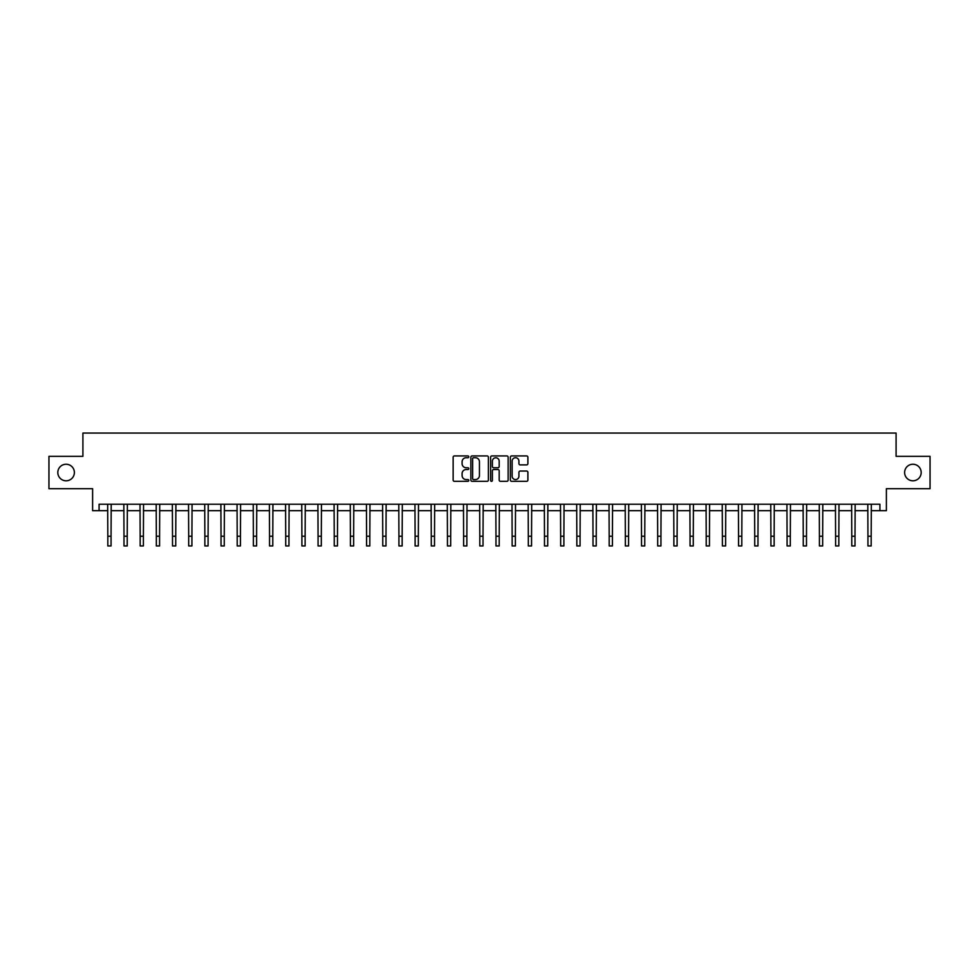 <?xml version="1.0" encoding="UTF-8"?>
<svg xmlns="http://www.w3.org/2000/svg" width="979" height="979" viewBox="0 0 979 979"><rect width="100%" height="100%" fill="white"/><g stroke="black" fill="none" stroke-linecap="round" stroke-linejoin="round"><path stroke-width="1.47" d="M468.794 456.826A0.893 0.893 0 0 0 467.913 455.933L454.415 455.933A1.273 1.273 0 0 0 453.142 457.205L453.142 480.065A1.273 1.273 0 0 0 454.415 481.338L467.913 481.338A0.893 0.893 0 0 0 468.794 480.444A0.893 0.893 0 0 0 467.913 479.563L466.163 479.563A4.063 4.063 0 0 1 462.1 475.5L462.1 473.591A4.063 4.063 0 0 1 466.163 469.528L467.913 469.528A0.893 0.893 0 0 0 468.794 468.635A0.893 0.893 0 0 0 467.913 467.754L466.163 467.754A4.063 4.063 0 0 1 462.1 463.679L462.1 461.782A4.063 4.063 0 0 1 466.163 457.719L467.913 457.719A0.893 0.893 0 0 0 468.794 456.826M904.62 472.514A8.285 8.285 0 0 0 912.905 480.799A8.285 8.285 0 0 0 921.19 472.514A8.285 8.285 0 0 0 912.905 464.242A8.285 8.285 0 0 0 904.62 472.514M57.81 472.514A8.285 8.285 0 0 0 66.095 480.799A8.285 8.285 0 0 0 74.38 472.514A8.285 8.285 0 0 0 66.095 464.242A8.285 8.285 0 0 0 57.81 472.514M526.616 464.89A1.273 1.273 0 0 0 527.889 463.618L527.889 457.205A1.273 1.273 0 0 0 526.616 455.933L511.625 455.933A1.273 1.273 0 0 0 510.365 457.205L510.365 480.065A1.273 1.273 0 0 0 511.625 481.338L526.616 481.338A1.273 1.273 0 0 0 527.889 480.065L527.889 472.319A1.273 1.273 0 0 0 526.616 471.046L520.204 471.046A1.273 1.273 0 0 0 518.931 472.319L518.931 476.161A3.402 3.402 0 0 1 515.529 479.563A3.402 3.402 0 0 1 512.139 476.161L512.139 461.109A3.402 3.402 0 0 1 515.529 457.719A3.402 3.402 0 0 1 518.931 461.109L518.931 463.618A1.273 1.273 0 0 0 520.204 464.89L526.616 464.89M99.087 510.683L99.087 504.222L879.913 504.222L879.913 510.683L886.387 510.683L886.387 488.692L930.05 488.692L930.05 456.349L896.091 456.349L896.091 433.061L82.909 433.061L82.909 456.349L48.95 456.349L48.95 488.692L92.613 488.692L92.613 510.683L107.825 510.683M488.386 457.205A1.273 1.273 0 0 0 487.114 455.933L472.135 455.933A1.273 1.273 0 0 0 470.862 457.205L470.862 480.065A1.273 1.273 0 0 0 472.135 481.338L487.114 481.338A1.273 1.273 0 0 0 488.386 480.065L488.386 457.205M491.886 455.933L506.865 455.933A1.273 1.273 0 0 1 508.138 457.205L508.138 480.065A1.273 1.273 0 0 1 506.865 481.338L500.453 481.338A1.273 1.273 0 0 1 499.18 480.065L499.18 470.801A1.273 1.273 0 0 0 497.919 469.528L493.661 469.528A1.273 1.273 0 0 0 492.388 470.801L492.388 480.444A0.893 0.893 0 0 1 491.495 481.338A0.893 0.893 0 0 1 490.614 480.444L490.614 457.205A1.273 1.273 0 0 1 491.886 455.933M111.055 510.683L123.99 510.683M127.221 510.683L140.168 510.683M143.399 510.683L156.334 510.683M159.577 510.683L172.512 510.683M175.743 510.683L188.69 510.683M191.921 510.683L204.856 510.683M208.086 510.683L221.034 510.683M224.264 510.683L237.199 510.683M240.442 510.683L253.377 510.683M256.608 510.683L269.543 510.683M272.786 510.683L285.721 510.683M288.952 510.683L301.899 510.683M305.13 510.683L318.065 510.683M321.308 510.683L334.243 510.683M337.474 510.683L350.409 510.683M353.652 510.683L366.587 510.683M369.817 510.683L382.765 510.683M385.995 510.683L398.93 510.683M402.161 510.683L415.108 510.683M418.339 510.683L431.274 510.683M434.517 510.683L447.452 510.683M450.683 510.683L463.618 510.683M466.861 510.683L479.796 510.683M483.026 510.683L495.974 510.683M499.204 510.683L512.139 510.683M515.382 510.683L528.317 510.683M531.548 510.683L544.483 510.683M547.726 510.683L560.661 510.683M563.892 510.683L576.839 510.683M580.07 510.683L593.005 510.683M596.235 510.683L609.183 510.683M612.413 510.683L625.348 510.683M628.591 510.683L641.526 510.683M644.757 510.683L657.692 510.683M660.935 510.683L673.87 510.683M677.101 510.683L690.048 510.683M693.279 510.683L706.214 510.683M709.457 510.683L722.392 510.683M725.623 510.683L738.558 510.683M741.801 510.683L754.736 510.683M757.966 510.683L770.914 510.683M774.144 510.683L787.079 510.683M790.31 510.683L803.257 510.683M806.488 510.683L819.423 510.683M822.666 510.683L835.601 510.683M838.832 510.683L851.779 510.683M855.01 510.683L867.945 510.683M871.175 510.683L879.913 510.683M473.53 457.719A0.893 0.893 0 0 0 472.637 458.6L472.637 478.67A0.893 0.893 0 0 0 473.53 479.563L475.366 479.563A4.063 4.063 0 0 0 479.441 475.5L479.441 461.782A4.063 4.063 0 0 0 475.366 457.719L473.53 457.719M499.18 461.17A3.402 3.402 0 0 0 495.79 457.78A3.402 3.402 0 0 0 492.388 461.17L492.388 466.481A1.273 1.273 0 0 0 493.661 467.754L497.919 467.754A1.273 1.273 0 0 0 499.18 466.481L499.18 461.17M107.666 504.222L107.825 536.235L111.055 536.235L111.202 504.222M107.825 536.235L107.825 545.939L111.055 545.939L111.055 536.235M123.843 504.222L123.99 536.235L127.221 536.235L127.38 504.222M123.99 536.235L123.99 545.939L127.221 545.939L127.221 536.235M140.009 504.222L140.168 536.235L143.399 536.235L143.558 504.222M140.168 536.235L140.168 545.939L143.399 545.939L143.399 536.235M156.187 504.222L156.334 536.235L159.577 536.235L159.724 504.222M156.334 536.235L156.334 545.939L159.577 545.939L159.577 536.235M172.353 504.222L172.512 536.235L175.743 536.235L175.902 504.222M172.512 536.235L172.512 545.939L175.743 545.939L175.743 536.235M188.531 504.222L188.69 536.235L191.921 536.235L192.068 504.222M188.69 536.235L188.69 545.939L191.921 545.939L191.921 536.235M204.709 504.222L204.856 536.235L208.086 536.235L208.246 504.222M204.856 536.235L204.856 545.939L208.086 545.939L208.086 536.235M220.875 504.222L221.034 536.235L224.264 536.235L224.424 504.222M221.034 536.235L221.034 545.939L224.264 545.939L224.264 536.235M237.053 504.222L237.199 536.235L240.442 536.235L240.589 504.222M237.199 536.235L237.199 545.939L240.442 545.939L240.442 536.235M253.218 504.222L253.377 536.235L256.608 536.235L256.767 504.222M253.377 536.235L253.377 545.939L256.608 545.939L256.608 536.235M269.396 504.222L269.543 536.235L272.786 536.235L272.933 504.222M269.543 536.235L269.543 545.939L272.786 545.939L272.786 536.235M285.562 504.222L285.721 536.235L288.952 536.235L289.111 504.222M285.721 536.235L285.721 545.939L288.952 545.939L288.952 536.235M301.74 504.222L301.899 536.235L305.13 536.235L305.277 504.222M301.899 536.235L301.899 545.939L305.13 545.939L305.13 536.235M317.918 504.222L318.065 536.235L321.308 536.235L321.455 504.222M318.065 536.235L318.065 545.939L321.308 545.939L321.308 536.235M334.084 504.222L334.243 536.235L337.474 536.235L337.633 504.222M334.243 536.235L334.243 545.939L337.474 545.939L337.474 536.235M350.262 504.222L350.409 536.235L353.652 536.235L353.798 504.222M350.409 536.235L350.409 545.939L353.652 545.939L353.652 536.235M366.427 504.222L366.587 536.235L369.817 536.235L369.976 504.222M366.587 536.235L366.587 545.939L369.817 545.939L369.817 536.235M382.605 504.222L382.765 536.235L385.995 536.235L386.142 504.222M382.765 536.235L382.765 545.939L385.995 545.939L385.995 536.235M398.783 504.222L398.93 536.235L402.161 536.235L402.32 504.222M398.93 536.235L398.93 545.939L402.161 545.939L402.161 536.235M414.949 504.222L415.108 536.235L418.339 536.235L418.498 504.222M415.108 536.235L415.108 545.939L418.339 545.939L418.339 536.235M431.127 504.222L431.274 536.235L434.517 536.235L434.664 504.222M431.274 536.235L431.274 545.939L434.517 545.939L434.517 536.235M447.293 504.222L447.452 536.235L450.683 536.235L450.842 504.222M447.452 536.235L447.452 545.939L450.683 545.939L450.683 536.235M463.471 504.222L463.618 536.235L466.861 536.235L467.007 504.222M463.618 536.235L463.618 545.939L466.861 545.939L466.861 536.235M479.637 504.222L479.796 536.235L483.026 536.235L483.185 504.222M479.796 536.235L479.796 545.939L483.026 545.939L483.026 536.235M495.815 504.222L495.974 536.235L499.204 536.235L499.363 504.222M495.974 536.235L495.974 545.939L499.204 545.939L499.204 536.235M511.993 504.222L512.139 536.235L515.382 536.235L515.529 504.222M512.139 536.235L512.139 545.939L515.382 545.939L515.382 536.235M528.158 504.222L528.317 536.235L531.548 536.235L531.707 504.222M528.317 536.235L528.317 545.939L531.548 545.939L531.548 536.235M544.336 504.222L544.483 536.235L547.726 536.235L547.873 504.222M544.483 536.235L544.483 545.939L547.726 545.939L547.726 536.235M560.502 504.222L560.661 536.235L563.892 536.235L564.051 504.222M560.661 536.235L560.661 545.939L563.892 545.939L563.892 536.235M576.68 504.222L576.839 536.235L580.07 536.235L580.217 504.222M576.839 536.235L576.839 545.939L580.07 545.939L580.07 536.235M592.858 504.222L593.005 536.235L596.235 536.235L596.395 504.222M593.005 536.235L593.005 545.939L596.235 545.939L596.235 536.235M609.024 504.222L609.183 536.235L612.413 536.235L612.573 504.222M609.183 536.235L609.183 545.939L612.413 545.939L612.413 536.235M625.202 504.222L625.348 536.235L628.591 536.235L628.738 504.222M625.348 536.235L625.348 545.939L628.591 545.939L628.591 536.235M641.367 504.222L641.526 536.235L644.757 536.235L644.916 504.222M641.526 536.235L641.526 545.939L644.757 545.939L644.757 536.235M657.545 504.222L657.692 536.235L660.935 536.235L661.082 504.222M657.692 536.235L657.692 545.939L660.935 545.939L660.935 536.235M673.723 504.222L673.87 536.235L677.101 536.235L677.26 504.222M673.87 536.235L673.87 545.939L677.101 545.939L677.101 536.235M689.889 504.222L690.048 536.235L693.279 536.235L693.438 504.222M690.048 536.235L690.048 545.939L693.279 545.939L693.279 536.235M706.067 504.222L706.214 536.235L709.457 536.235L709.604 504.222M706.214 536.235L706.214 545.939L709.457 545.939L709.457 536.235M722.233 504.222L722.392 536.235L725.623 536.235L725.782 504.222M722.392 536.235L722.392 545.939L725.623 545.939L725.623 536.235M738.411 504.222L738.558 536.235L741.801 536.235L741.947 504.222M738.558 536.235L738.558 545.939L741.801 545.939L741.801 536.235M754.576 504.222L754.736 536.235L757.966 536.235L758.125 504.222M754.736 536.235L754.736 545.939L757.966 545.939L757.966 536.235M770.754 504.222L770.914 536.235L774.144 536.235L774.291 504.222M770.914 536.235L770.914 545.939L774.144 545.939L774.144 536.235M786.932 504.222L787.079 536.235L790.31 536.235L790.469 504.222M787.079 536.235L787.079 545.939L790.31 545.939L790.31 536.235M803.098 504.222L803.257 536.235L806.488 536.235L806.647 504.222M803.257 536.235L803.257 545.939L806.488 545.939L806.488 536.235M819.276 504.222L819.423 536.235L822.666 536.235L822.813 504.222M819.423 536.235L819.423 545.939L822.666 545.939L822.666 536.235M835.442 504.222L835.601 536.235L838.832 536.235L838.991 504.222M835.601 536.235L835.601 545.939L838.832 545.939L838.832 536.235M851.62 504.222L851.779 536.235L855.01 536.235L855.156 504.222M851.779 536.235L851.779 545.939L855.01 545.939L855.01 536.235M867.798 504.222L867.945 536.235L871.175 536.235L871.334 504.222M867.945 536.235L867.945 545.939L871.175 545.939L871.175 536.235"/></g></svg>
